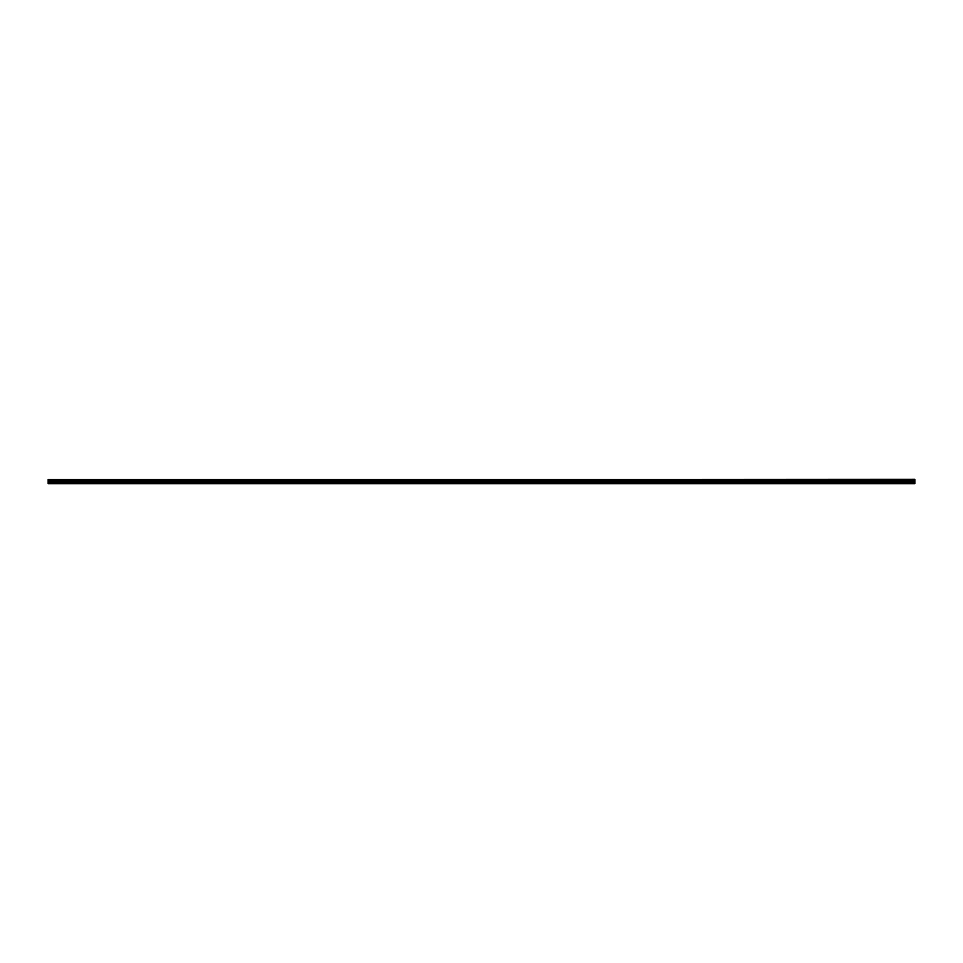 <?xml version="1.0" encoding="UTF-8"?>
<svg xmlns="http://www.w3.org/2000/svg" width="963" height="963" viewBox="0 0 963 963"><rect width="100%" height="100%" fill="white"/><g stroke="black" fill="none" stroke-linecap="round" stroke-linejoin="round"><path stroke-width="0.72" stroke-dasharray="4.82 3.61" d="M57.178 481.392L58.538 481.392L57.178 481.392M57.178 483.643L56.384 483.643L57.178 483.643M905.822 481.392L904.474 481.392L905.822 481.392M905.822 483.643L905.027 483.643L905.822 483.643M887.766 481.392L886.417 481.392L887.766 481.392M887.766 483.643L886.971 483.643L887.766 483.643M869.709 481.392L868.361 481.392L869.709 481.392M869.709 483.643L868.915 483.643L869.709 483.643M851.653 481.392L850.305 481.392L851.653 481.392M851.653 483.643L850.859 483.643L851.653 483.643M833.597 481.392L832.249 481.392L833.597 481.392M833.597 483.643L832.802 483.643L833.597 483.643M815.541 481.392L814.192 481.392L815.541 481.392M815.541 483.643L814.746 483.643L815.541 483.643M797.484 481.392L796.136 481.392L797.484 481.392M797.484 483.643L796.69 483.643L797.484 483.643M779.428 481.392L778.08 481.392L779.428 481.392M779.428 483.643L778.634 483.643L779.428 483.643M761.372 481.392L760.024 481.392L761.372 481.392M761.372 483.643L760.577 483.643L761.372 483.643M743.316 481.392L741.967 481.392L743.316 481.392M743.316 483.643L742.521 483.643L743.316 483.643M725.259 481.392L723.911 481.392L725.259 481.392M725.259 483.643L724.465 483.643L725.259 483.643M707.203 481.392L705.855 481.392L707.203 481.392M707.203 483.643L706.409 483.643L707.203 483.643M689.147 481.392L690.507 481.392L689.147 481.392M689.147 483.643L688.352 483.643L689.147 483.643M671.091 481.392L669.742 481.392L671.091 481.392M671.091 483.643L670.296 483.643L671.091 483.643M653.034 481.392L651.686 481.392L653.034 481.392M653.034 483.643L652.24 483.643L653.034 483.643M634.978 481.392L633.63 481.392L634.978 481.392M634.978 483.643L634.184 483.643L634.978 483.643M616.922 481.392L615.574 481.392L616.922 481.392M616.922 483.643L616.127 483.643L616.922 483.643M598.866 481.392L600.226 481.392L598.866 481.392M598.866 483.643L598.071 483.643L598.866 483.643M580.809 481.392L582.17 481.392L580.809 481.392M580.809 483.643L580.015 483.643L580.809 483.643M562.753 481.392L564.113 481.392L562.753 481.392M562.753 483.643L561.959 483.643L562.753 483.643M544.697 481.392L546.057 481.392L544.697 481.392M544.697 483.643L543.902 483.643L544.697 483.643M526.641 481.392L528.001 481.392L526.641 481.392M526.641 483.643L525.846 483.643L526.641 483.643M508.584 481.392L509.945 481.392L508.584 481.392M508.584 483.643L507.79 483.643L508.584 483.643M490.528 481.392L491.888 481.392L490.528 481.392M490.528 483.643L489.734 483.643L490.528 483.643M472.472 481.392L473.832 481.392L472.472 481.392M472.472 483.643L471.677 483.643L472.472 483.643M454.416 481.392L455.776 481.392L454.416 481.392M454.416 483.643L453.621 483.643L454.416 483.643M436.359 481.392L437.72 481.392L436.359 481.392M436.359 483.643L435.565 483.643L436.359 483.643M418.303 481.392L419.663 481.392L418.303 481.392M418.303 483.643L417.509 483.643L418.303 483.643M400.247 481.392L401.607 481.392L400.247 481.392M400.247 483.643L399.452 483.643L400.247 483.643M382.191 481.392L383.551 481.392L382.191 481.392M382.191 483.643L381.396 483.643L382.191 483.643M364.134 481.392L365.495 481.392L364.134 481.392M364.134 483.643L363.34 483.643L364.134 483.643M346.078 481.392L347.438 481.392L346.078 481.392M346.078 483.643L345.284 483.643L346.078 483.643M328.022 481.392L329.382 481.392L328.022 481.392M328.022 483.643L327.227 483.643L328.022 483.643M309.966 481.392L311.326 481.392L309.966 481.392M309.966 483.643L309.171 483.643L309.966 483.643M291.909 481.392L293.27 481.392L291.909 481.392M291.909 483.643L291.115 483.643L291.909 483.643M273.853 481.392L275.213 481.392L273.853 481.392M273.853 483.643L273.059 483.643L273.853 483.643M255.797 481.392L257.157 481.392L255.797 481.392M255.797 483.643L255.002 483.643L255.797 483.643M237.741 481.392L239.101 481.392L237.741 481.392M237.741 483.643L236.946 483.643L237.741 483.643M219.684 481.392L221.045 481.392L219.684 481.392M219.684 483.643L218.89 483.643L219.684 483.643M201.628 481.392L202.988 481.392L201.628 481.392M201.628 483.643L200.834 483.643L201.628 483.643M183.572 481.392L184.932 481.392L183.572 481.392M183.572 483.643L182.777 483.643L183.572 483.643M165.516 481.392L166.876 481.392L165.516 481.392M165.516 483.643L164.721 483.643L165.516 483.643M147.459 481.392L148.82 481.392L147.459 481.392M147.459 483.643L146.665 483.643L147.459 483.643M129.403 481.392L130.763 481.392L129.403 481.392M129.403 483.643L128.609 483.643L129.403 483.643M111.347 481.392L112.707 481.392L111.347 481.392M111.347 483.643L110.552 483.643L111.347 483.643M93.291 481.392L94.651 481.392L93.291 481.392M93.291 483.643L92.496 483.643L93.291 483.643M75.234 481.392L76.595 481.392L75.234 481.392M75.234 483.643L74.44 483.643L75.234 483.643M75.234 479.357L76.595 479.357L75.234 479.357M93.291 479.357L94.651 479.357L93.291 479.357M111.347 479.357L112.707 479.357L111.347 479.357M129.403 479.357L130.763 479.357L129.403 479.357M147.459 479.357L148.82 479.357L147.459 479.357M165.516 479.357L166.876 479.357L165.516 479.357M183.572 479.357L184.932 479.357L183.572 479.357M201.628 479.357L202.988 479.357L201.628 479.357M219.684 479.357L221.045 479.357L219.684 479.357M237.741 479.357L239.101 479.357L237.741 479.357M255.797 479.357L257.157 479.357L255.797 479.357M273.853 479.357L275.213 479.357L273.853 479.357M291.909 479.357L293.27 479.357L291.909 479.357M309.966 479.357L311.326 479.357L309.966 479.357M328.022 479.357L329.382 479.357L328.022 479.357M346.078 479.357L347.438 479.357L346.078 479.357M364.134 479.357L365.495 479.357L364.134 479.357M382.191 479.357L383.551 479.357L382.191 479.357M400.247 479.357L401.607 479.357L400.247 479.357M418.303 479.357L419.663 479.357L418.303 479.357M436.359 479.357L437.72 479.357L436.359 479.357M454.416 479.357L455.776 479.357L454.416 479.357M472.472 479.357L473.832 479.357L472.472 479.357M57.178 479.357L58.538 479.357L57.178 479.357M490.528 479.357L491.888 479.357L490.528 479.357M508.584 479.357L509.945 479.357L508.584 479.357M526.641 479.357L528.001 479.357L526.641 479.357M544.697 479.357L546.057 479.357L544.697 479.357M562.753 479.357L564.113 479.357L562.753 479.357M580.809 479.357L582.17 479.357L580.809 479.357M598.866 479.357L600.226 479.357L598.866 479.357M616.922 479.357L615.574 479.357L616.922 479.357M634.978 479.357L633.63 479.357L634.978 479.357M653.034 479.357L651.686 479.357L653.034 479.357M671.091 479.357L669.742 479.357L671.091 479.357M689.147 479.357L690.507 479.357L689.147 479.357M707.203 479.357L705.855 479.357L707.203 479.357M725.259 479.357L723.911 479.357L725.259 479.357M743.316 479.357L741.967 479.357L743.316 479.357M761.372 479.357L760.024 479.357L761.372 479.357M779.428 479.357L778.08 479.357L779.428 479.357M797.484 479.357L796.136 479.357L797.484 479.357M815.541 479.357L814.192 479.357L815.541 479.357M833.597 479.357L832.249 479.357L833.597 479.357M851.653 479.357L850.305 479.357L851.653 479.357M869.709 479.357L868.361 479.357L869.709 479.357M887.766 479.357L886.417 479.357L887.766 479.357M905.822 479.357L904.474 479.357L905.822 479.357M914.85 483.414L914.85 482.246L481.548 482.246L481.548 483.414L914.85 483.643L48.15 483.643L48.15 479.887L914.85 479.887L48.15 479.947M914.85 479.887L48.15 479.887M481.548 483.414L48.15 483.414M914.85 482.246L914.85 481.259L48.15 481.259M48.15 481.211L914.85 481.259M914.85 481.211L914.85 479.947M481.452 483.414L481.452 482.246L48.15 482.246M48.15 479.49L914.85 479.49M481.452 482.246L481.5 483.51M914.85 481.753L48.15 481.753M56.384 483.643L56.384 481.392M905.027 483.643L905.027 481.392M886.971 483.643L886.971 481.392M868.915 483.643L868.915 481.392M850.859 483.643L850.859 481.392M832.802 483.643L832.802 481.392M814.746 483.643L814.746 481.392M796.69 483.643L796.69 481.392M778.634 483.643L778.634 481.392M760.577 483.643L760.577 481.392M742.521 483.643L742.521 481.392M724.465 483.643L724.465 481.392M706.409 483.643L706.409 481.392M688.352 483.643L688.352 481.392M670.296 483.643L670.296 481.392M652.24 483.643L652.24 481.392M634.184 483.643L634.184 481.392M616.127 483.643L616.127 481.392M598.071 483.643L598.071 481.392M580.015 483.643L580.015 481.392M561.959 483.643L561.959 481.392M543.902 483.643L543.902 481.392M525.846 483.643L525.846 481.392M507.79 483.643L507.79 481.392M489.734 483.643L489.734 481.392M471.677 483.643L471.677 481.392M453.621 483.643L453.621 481.392M435.565 483.643L435.565 481.392M417.509 483.643L417.509 481.392M399.452 483.643L399.452 481.392M381.396 483.643L381.396 481.392M363.34 483.643L363.34 481.392M345.284 483.643L345.284 481.392M327.227 483.643L327.227 481.392M309.171 483.643L309.171 481.392M291.115 483.643L291.115 481.392M273.059 483.643L273.059 481.392M255.002 483.643L255.002 481.392M236.946 483.643L236.946 481.392M218.89 483.643L218.89 481.392M200.834 483.643L200.834 481.392M182.777 483.643L182.777 481.392M164.721 483.643L164.721 481.392M146.665 483.643L146.665 481.392M128.609 483.643L128.609 481.392M110.552 483.643L110.552 481.392M92.496 483.643L92.496 481.392M74.44 483.643L74.44 481.392M73.886 481.392L73.886 479.357M91.942 481.392L91.942 479.357M109.999 481.392L109.999 479.357M128.055 481.392L128.055 479.357M146.111 481.392L146.111 479.357M164.167 481.392L164.167 479.357M182.224 481.392L182.224 479.357M200.28 481.392L200.28 479.357M218.336 481.392L218.336 479.357M236.392 481.392L236.392 479.357M254.449 481.392L254.449 479.357M272.505 481.392L272.505 479.357M290.561 481.392L290.561 479.357M308.617 481.392L308.617 479.357M326.674 481.392L326.674 479.357M344.73 481.392L344.73 479.357M362.786 481.392L362.786 479.357M380.842 481.392L380.842 479.357M398.899 481.392L398.899 479.357M416.955 481.392L416.955 479.357M435.011 481.392L435.011 479.357M453.067 481.392L453.067 479.357M471.124 481.392L471.124 479.357M55.83 481.392L55.83 479.357M489.18 481.392L489.18 479.357M507.236 481.392L507.236 479.357M525.292 481.392L525.292 479.357M543.349 481.392L543.349 479.357M561.405 481.392L561.405 479.357M579.461 481.392L579.461 479.357M597.517 481.392L597.517 479.357M615.574 481.392L615.574 479.357M633.63 481.392L633.63 479.357M651.686 481.392L651.686 479.357M669.742 481.392L669.742 479.357M687.799 481.392L687.799 479.357M705.855 481.392L705.855 479.357M723.911 481.392L723.911 479.357M741.967 481.392L741.967 479.357M760.024 481.392L760.024 479.357M778.08 481.392L778.08 479.357M796.136 481.392L796.136 479.357M814.192 481.392L814.192 479.357M832.249 481.392L832.249 479.357M850.305 481.392L850.305 479.357M868.361 481.392L868.361 479.357M886.417 481.392L886.417 479.357M904.474 481.392L904.474 479.357M57.973 483.643L57.973 481.392M906.616 483.643L906.616 481.392M888.56 483.643L888.56 481.392M870.504 483.643L870.504 481.392M852.448 483.643L852.448 481.392M834.391 483.643L834.391 481.392M816.335 483.643L816.335 481.392M798.279 483.643L798.279 481.392M780.223 483.643L780.223 481.392M762.166 483.643L762.166 481.392M744.11 483.643L744.11 481.392M726.054 483.643L726.054 481.392M707.998 483.643L707.998 481.392M689.941 483.643L689.941 481.392M671.885 483.643L671.885 481.392M653.829 483.643L653.829 481.392M635.773 483.643L635.773 481.392M617.716 483.643L617.716 481.392M599.66 483.643L599.66 481.392M581.604 483.643L581.604 481.392M563.548 483.643L563.548 481.392M545.491 483.643L545.491 481.392M527.435 483.643L527.435 481.392M509.379 483.643L509.379 481.392M491.323 483.643L491.323 481.392M473.266 483.643L473.266 481.392M455.21 483.643L455.21 481.392M437.154 483.643L437.154 481.392M419.098 483.643L419.098 481.392M401.041 483.643L401.041 481.392M382.985 483.643L382.985 481.392M364.929 483.643L364.929 481.392M346.873 483.643L346.873 481.392M328.816 483.643L328.816 481.392M310.76 483.643L310.76 481.392M292.704 483.643L292.704 481.392M274.648 483.643L274.648 481.392M256.591 483.643L256.591 481.392M238.535 483.643L238.535 481.392M220.479 483.643L220.479 481.392M202.423 483.643L202.423 481.392M184.366 483.643L184.366 481.392M166.31 483.643L166.31 481.392M148.254 483.643L148.254 481.392M130.198 483.643L130.198 481.392M112.141 483.643L112.141 481.392M94.085 483.643L94.085 481.392M76.029 483.643L76.029 481.392M76.595 481.392L76.595 479.357M94.651 481.392L94.651 479.357M112.707 481.392L112.707 479.357M130.763 481.392L130.763 479.357M148.82 481.392L148.82 479.357M166.876 481.392L166.876 479.357M184.932 481.392L184.932 479.357M202.988 481.392L202.988 479.357M221.045 481.392L221.045 479.357M239.101 481.392L239.101 479.357M257.157 481.392L257.157 479.357M275.213 481.392L275.213 479.357M293.27 481.392L293.27 479.357M311.326 481.392L311.326 479.357M329.382 481.392L329.382 479.357M347.438 481.392L347.438 479.357M365.495 481.392L365.495 479.357M383.551 481.392L383.551 479.357M401.607 481.392L401.607 479.357M419.663 481.392L419.663 479.357M437.72 481.392L437.72 479.357M455.776 481.392L455.776 479.357M473.832 481.392L473.832 479.357M58.538 481.392L58.538 479.357M491.888 481.392L491.888 479.357M509.945 481.392L509.945 479.357M528.001 481.392L528.001 479.357M546.057 481.392L546.057 479.357M564.113 481.392L564.113 479.357M582.17 481.392L582.17 479.357M600.226 481.392L600.226 479.357M618.27 481.392L618.27 479.357M636.326 481.392L636.326 479.357M654.383 481.392L654.383 479.357M672.439 481.392L672.439 479.357M690.507 481.392L690.507 479.357M708.551 481.392L708.551 479.357M726.608 481.392L726.608 479.357M744.664 481.392L744.664 479.357M762.72 481.392L762.72 479.357M780.776 481.392L780.776 479.357M798.833 481.392L798.833 479.357M816.889 481.392L816.889 479.357M834.945 481.392L834.945 479.357M853.001 481.392L853.001 479.357M871.058 481.392L871.058 479.357M889.114 481.392L889.114 479.357M907.17 481.392L907.17 479.357"/><path stroke-width="1.44" d="M48.15 479.887L914.85 479.357L48.15 479.887L914.85 479.947L914.85 481.211L48.15 481.259L914.85 481.211M48.15 479.947L48.15 481.211M48.15 481.259L48.15 483.643L914.85 483.643L914.85 481.259M48.15 483.414L914.85 483.414M48.15 482.246L481.452 482.246L481.452 483.414M481.548 483.414L481.548 482.246L914.85 482.246M914.85 479.49L48.15 479.49M481.5 483.51L481.452 482.246M48.15 481.753L914.85 481.753"/></g></svg>
